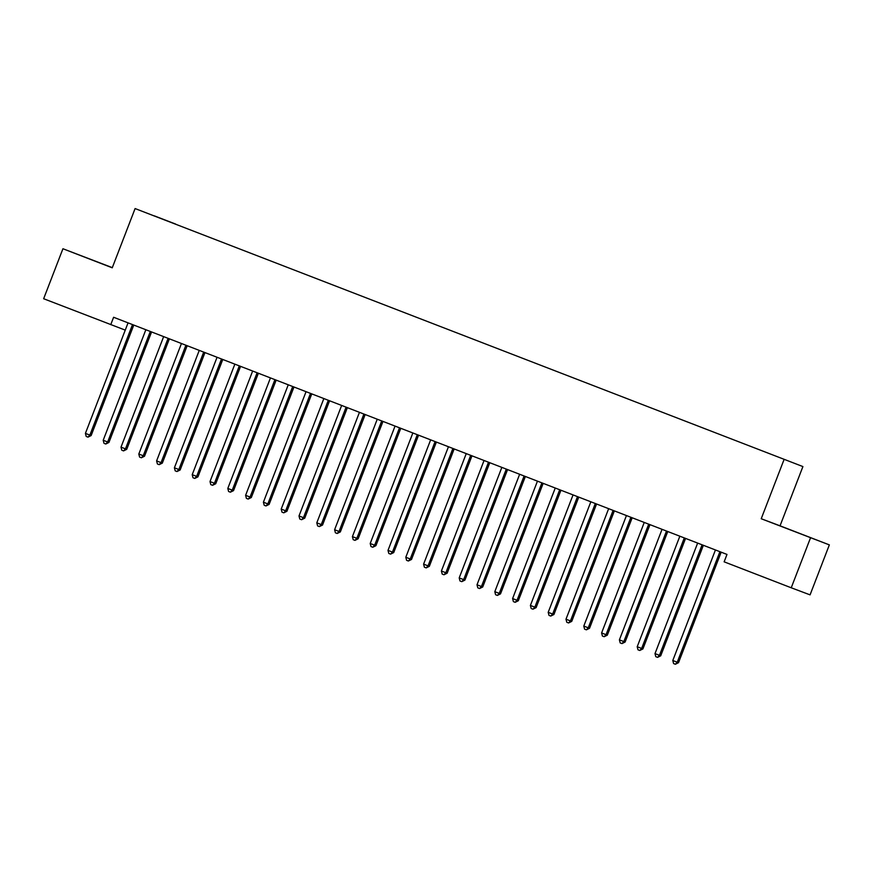 <?xml version="1.0" encoding="UTF-8"?>
<svg xmlns="http://www.w3.org/2000/svg" width="873" height="873" viewBox="0 0 873 873"><rect width="100%" height="100%" fill="white"/><g stroke="black" fill="none" stroke-linecap="round" stroke-linejoin="round"><path stroke-width="1.31" d="M112.311 267.64L62.932 248.74L43.65 298.73L125.254 330.125M802.909 466.575L135.097 208.56L802.909 466.575L780.047 525.819L761.223 518.737L829.35 544.883L780.047 525.819M829.35 544.883L810.068 594.862L791.233 587.78L810.526 537.801M154.325 215.937L175.659 224.197M154.303 215.849L175.691 224.099M791.233 587.78L724.132 561.83L726.991 554.431L113.61 317.27L110.751 324.669M761.223 518.737L784.074 459.493M62.932 248.74L112.246 267.804L135.097 208.56M775.18 524.062L815.207 539.481L775.18 524.062M112.29 267.684L77.075 254.141L112.268 267.738M720.116 551.769L719.93 551.976A1.986 1.91 -69.4 0 0 719.538 552.62L677.252 662.214L672.799 660.49L715.085 550.896A1.986 1.91 -69.4 0 0 715.227 550.154L715.227 549.881M721.382 552.26L721.207 552.456A1.986 1.91 -69.4 0 0 720.814 553.089L678.517 662.683L677.252 662.214L675.364 664.244L673.585 663.556L672.799 660.49M678.517 662.683L675.364 664.244M702.318 544.894L702.132 545.09A1.986 1.91 -69.4 0 0 701.739 545.734L659.453 655.328L655.001 653.604L697.287 544.01A1.986 1.91 -69.4 0 0 697.429 543.268L697.429 542.995M703.583 545.374L703.409 545.57A1.986 1.91 -69.4 0 0 703.016 546.214L660.719 655.809L659.453 655.328L657.565 657.358L655.787 656.671L655.001 653.604M660.719 655.809L657.565 657.358M684.519 538.008L684.334 538.205A1.986 1.91 -69.4 0 0 683.941 538.848L641.655 648.443L637.203 646.729L679.489 537.135A1.986 1.91 -69.4 0 0 679.63 536.393L679.63 536.12M685.785 538.499L685.611 538.685A1.986 1.91 -69.4 0 0 685.207 539.328L642.921 648.923L641.655 648.443L639.767 650.483L637.988 649.796L637.203 646.729M642.921 648.923L639.767 650.483M666.721 531.122L666.535 531.33A1.986 1.91 -69.4 0 0 666.143 531.973L623.846 641.568L619.404 639.844L661.69 530.249A1.986 1.91 -69.4 0 0 661.832 529.507L661.832 529.234M667.987 531.613L667.801 531.81A1.986 1.91 -69.4 0 0 667.409 532.443L625.123 642.037L623.846 641.568L621.969 643.597L620.19 642.91L619.404 639.844M625.123 642.037L621.969 643.597M648.923 524.247L648.737 524.444A1.986 1.91 -69.4 0 0 648.344 525.088L606.048 634.682L601.606 632.958L643.892 523.364A1.986 1.91 -69.4 0 0 644.023 522.621L644.023 522.349M650.178 524.728L650.003 524.924A1.986 1.91 -69.4 0 0 649.61 525.568L607.324 635.162L606.048 634.682L604.171 636.712L602.392 636.024L601.606 632.958M607.324 635.162L604.171 636.712M631.124 517.362L630.939 517.558A1.986 1.91 -69.4 0 0 630.535 518.202L588.249 627.796L583.797 626.083L626.094 516.489A1.986 1.91 -69.4 0 0 626.225 515.747L626.225 515.474M632.379 517.853L632.205 518.038A1.986 1.91 -69.4 0 0 631.812 518.682L589.526 628.276L588.249 627.796L586.372 629.837L584.594 629.149L583.797 626.083M589.526 628.276L586.372 629.837M613.315 510.476L613.141 510.683A1.986 1.91 -69.4 0 0 612.737 511.327L570.451 620.921L565.999 619.197L608.295 509.603A1.986 1.91 -69.4 0 0 608.426 508.861L608.426 508.588M614.581 510.967L614.406 511.163A1.986 1.91 -69.4 0 0 614.014 511.796L571.728 621.39L570.451 620.921L568.574 622.951L566.784 622.263L565.999 619.197M571.728 621.39L568.574 622.951M595.517 503.601L595.331 503.797A1.986 1.91 -69.4 0 0 594.939 504.441L552.653 614.035L548.2 612.311L590.486 502.717A1.986 1.91 -69.4 0 0 590.628 501.975L590.628 501.702M596.783 504.081L596.608 504.278A1.986 1.91 -69.4 0 0 596.215 504.921L553.919 614.516L552.653 614.035L550.765 616.065L548.986 615.378L548.2 612.311M553.919 614.516L550.765 616.065M577.719 496.715L577.533 496.912A1.986 1.91 -69.4 0 0 577.14 497.555L534.854 607.15L530.402 605.436L572.688 495.842A1.986 1.91 -69.4 0 0 572.83 495.1L572.83 494.827M578.985 497.206L578.81 497.392A1.986 1.91 -69.4 0 0 578.417 498.036L536.12 607.63L534.854 607.15L532.966 609.19L531.188 608.503L530.402 605.436M536.12 607.63L532.966 609.19M559.92 489.829L559.735 490.037A1.986 1.91 -69.4 0 0 559.342 490.681L517.056 600.275L512.604 598.551L554.89 488.956A1.986 1.91 -69.4 0 0 555.032 488.214L555.032 487.942M561.186 490.32L561.012 490.517A1.986 1.91 -69.4 0 0 560.608 491.15L518.322 600.744L517.056 600.275L515.168 602.305L513.389 601.617L512.604 598.551M518.322 600.744L515.168 602.305M542.122 482.944L541.937 483.151A1.986 1.91 -69.4 0 0 541.544 483.795L499.258 593.389L494.805 591.665L537.091 482.071A1.986 1.91 -69.4 0 0 537.233 481.329L537.233 481.056M543.388 483.435L543.213 483.631A1.986 1.91 -69.4 0 0 542.81 484.275L500.524 593.869L499.258 593.389L497.37 595.419L495.591 594.731L494.805 591.665M500.524 593.869L497.37 595.419M524.324 476.069L524.138 476.265A1.986 1.91 -69.4 0 0 523.745 476.909L481.449 586.503L477.007 584.779L519.293 475.185A1.986 1.91 -69.4 0 0 519.435 474.454L519.424 474.181M525.59 476.56L525.404 476.745A1.986 1.91 -69.4 0 0 525.011 477.389L482.725 586.983L481.449 586.503L479.572 588.544L477.793 587.845L477.007 584.779M482.725 586.983L479.572 588.544M506.526 469.183L506.34 469.39A1.986 1.91 -69.4 0 0 505.947 470.023L463.65 579.617L459.198 577.904L501.495 468.31A1.986 1.91 -69.4 0 0 501.626 467.568L501.626 467.295M507.78 469.674L507.606 469.87A1.986 1.91 -69.4 0 0 507.213 470.503L464.927 580.098L463.65 579.617L461.773 581.658L459.995 580.971L459.198 577.904M464.927 580.098L461.773 581.658M488.716 462.297L488.542 462.504A1.986 1.91 -69.4 0 0 488.138 463.148L445.852 572.743L441.4 571.018L483.697 461.424A1.986 1.91 -69.4 0 0 483.828 460.682L483.828 460.409M489.982 462.788L489.808 462.985A1.986 1.91 -69.4 0 0 489.415 463.628L447.129 573.223L445.852 572.743L443.975 574.772L442.196 574.085L441.4 571.018M447.129 573.223L443.975 574.772M470.918 455.422L470.733 455.619A1.986 1.91 -69.4 0 0 470.34 456.263L428.054 565.857L423.601 564.133L465.887 454.538A1.986 1.91 -69.4 0 0 466.029 453.807L466.029 453.524M472.184 455.913L472.009 456.099A1.986 1.91 -69.4 0 0 471.616 456.743L429.33 566.337L428.054 565.857L426.177 567.897L424.387 567.199L423.601 564.133M429.33 566.337L426.177 567.897M453.12 448.536L452.934 448.744A1.986 1.91 -69.4 0 0 452.541 449.377L410.255 558.971L405.803 557.258L448.089 447.663A1.986 1.91 -69.4 0 0 448.231 446.921L448.231 446.649M454.386 449.028L454.211 449.224A1.986 1.91 -69.4 0 0 453.818 449.857L411.521 559.451L410.255 558.971L408.368 561.012L406.589 560.324L405.803 557.258M411.521 559.451L408.368 561.012M435.321 441.651L435.136 441.858A1.986 1.91 -69.4 0 0 434.743 442.502L392.457 552.096L388.005 550.372L430.291 440.778A1.986 1.91 -69.4 0 0 430.433 440.036L430.433 439.763M436.587 442.142L436.413 442.338A1.986 1.91 -69.4 0 0 436.02 442.982L393.723 552.576L392.457 552.096L390.569 554.126L388.791 553.438L388.005 550.372M393.723 552.576L390.569 554.126M417.523 434.776L417.338 434.972A1.986 1.91 -69.4 0 0 416.945 435.616L374.659 545.21L370.207 543.486L412.493 433.892A1.986 1.91 -69.4 0 0 412.634 433.161L412.634 432.877M418.789 435.267L418.614 435.452A1.986 1.91 -69.4 0 0 418.211 436.096L375.925 545.69L374.659 545.21L372.771 547.24L370.992 546.553L370.207 543.486M375.925 545.69L372.771 547.24M399.725 427.89L399.539 428.097A1.986 1.91 -69.4 0 0 399.147 428.73L356.85 538.325L352.408 536.611L394.694 427.017A1.986 1.91 -69.4 0 0 394.836 426.275L394.836 426.002M400.991 428.381L400.816 428.578A1.986 1.91 -69.4 0 0 400.412 429.21L358.126 538.805L356.85 538.325L354.973 540.365L353.194 539.678L352.408 536.611M358.126 538.805L354.973 540.365M381.927 421.004L381.741 421.212A1.986 1.91 -69.4 0 0 381.348 421.855L339.051 531.45L334.61 529.725L376.896 420.131A1.986 1.91 -69.4 0 0 377.027 419.389L377.027 419.116M383.182 421.495L383.007 421.692A1.986 1.91 -69.4 0 0 382.614 422.336L340.328 531.93L339.051 531.45L337.174 533.479L335.396 532.792L334.61 529.725M340.328 531.93L337.174 533.479M364.128 414.129L363.943 414.326A1.986 1.91 -69.4 0 0 363.539 414.97L321.253 524.564L316.801 522.84L359.098 413.245A1.986 1.91 -69.4 0 0 359.229 412.514L359.229 412.231M365.383 414.61L365.209 414.806A1.986 1.91 -69.4 0 0 364.816 415.45L322.53 525.044L321.253 524.564L319.376 526.594L317.597 525.906L316.801 522.84M322.53 525.044L319.376 526.594M346.319 407.244L346.144 407.451A1.986 1.91 -69.4 0 0 345.741 408.084L303.455 517.678L299.002 515.965L341.299 406.371A1.986 1.91 -69.4 0 0 341.43 405.629L341.43 405.356M347.585 407.735L347.41 407.92A1.986 1.91 -69.4 0 0 347.018 408.564L304.732 518.158L303.455 517.678L301.578 519.719L299.799 519.031L299.002 515.965M304.732 518.158L301.578 519.719M328.521 400.358L328.335 400.565A1.986 1.91 -69.4 0 0 327.942 401.209L285.657 510.803L281.204 509.079L323.49 399.485A1.986 1.91 -69.4 0 0 323.632 398.743L323.632 398.47M329.787 400.849L329.612 401.045A1.986 1.91 -69.4 0 0 329.219 401.689L286.933 511.283L285.657 510.803L283.769 512.833L281.99 512.145L281.204 509.079M286.933 511.283L283.769 512.833M310.723 393.483L310.537 393.679A1.986 1.91 -69.4 0 0 310.144 394.323L267.858 503.917L263.406 502.193L305.692 392.599A1.986 1.91 -69.4 0 0 305.834 391.857L305.834 391.584M311.988 393.963L311.814 394.159A1.986 1.91 -69.4 0 0 311.421 394.803L269.124 504.398L267.858 503.917L265.97 505.947L264.192 505.26L263.406 502.193M269.124 504.398L265.97 505.947M292.924 386.597L292.739 386.804A1.986 1.91 -69.4 0 0 292.346 387.437L250.06 497.032L245.608 495.318L287.894 385.724A1.986 1.91 -69.4 0 0 288.035 384.982L288.035 384.709M294.19 387.088L294.015 387.274A1.986 1.91 -69.4 0 0 293.623 387.918L251.326 497.512L250.06 497.032L248.172 499.072L246.393 498.385L245.608 495.318M251.326 497.512L248.172 499.072M275.126 379.711L274.94 379.919A1.986 1.91 -69.4 0 0 274.548 380.563L232.262 490.157L227.809 488.433L270.095 378.838A1.986 1.91 -69.4 0 0 270.237 378.096L270.237 377.823M276.392 380.202L276.217 380.399A1.986 1.91 -69.4 0 0 275.813 381.043L233.528 490.637L232.262 490.157L230.374 492.186L228.595 491.499L227.809 488.433M233.528 490.637L230.374 492.186M257.328 372.836L257.142 373.033A1.986 1.91 -69.4 0 0 256.749 373.677L214.452 483.271L210.011 481.547L252.297 371.953A1.986 1.91 -69.4 0 0 252.439 371.211L252.439 370.938M258.594 373.317L258.419 373.513A1.986 1.91 -69.4 0 0 258.015 374.157L215.729 483.751L214.452 483.271L212.576 485.301L210.797 484.613L210.011 481.547M215.729 483.751L212.576 485.301M239.529 365.951L239.344 366.158A1.986 1.91 -69.4 0 0 238.951 366.791L196.654 476.385L192.213 474.672L234.499 365.078A1.986 1.91 -69.4 0 0 234.63 364.336L234.63 364.063M240.784 366.442L240.61 366.627A1.986 1.91 -69.4 0 0 240.217 367.271L197.931 476.865L196.654 476.385L194.777 478.426L192.998 477.738L192.213 474.672M197.931 476.865L194.777 478.426M221.731 359.065L221.546 359.272A1.986 1.91 -69.4 0 0 221.142 359.916L178.856 469.51L174.404 467.786L216.7 358.192A1.986 1.91 -69.4 0 0 216.831 357.45L216.831 357.177M222.986 359.556L222.811 359.752A1.986 1.91 -69.4 0 0 222.419 360.396L180.133 469.99L178.856 469.51L176.979 471.54L175.2 470.853L174.404 467.786M180.133 469.99L176.979 471.54M203.922 352.19L203.747 352.386A1.986 1.91 -69.4 0 0 203.344 353.03L161.058 462.625L156.605 460.9L198.902 351.306A1.986 1.91 -69.4 0 0 199.033 350.564L199.033 350.291M205.188 352.67L205.013 352.867A1.986 1.91 -69.4 0 0 204.62 353.51L162.334 463.105L161.058 462.625L159.181 464.654L157.391 463.967L156.605 460.9M162.334 463.105L159.181 464.654M186.124 345.304L185.938 345.512A1.986 1.91 -69.4 0 0 185.545 346.144L143.259 455.739L138.807 454.025L181.093 344.431A1.986 1.91 -69.4 0 0 181.235 343.689L181.235 343.416M187.389 345.795L187.215 345.981A1.986 1.91 -69.4 0 0 186.822 346.625L144.525 456.219L143.259 455.739L141.371 457.779L139.593 457.092L138.807 454.025M144.525 456.219L141.371 457.779M168.325 338.418L168.14 338.626A1.986 1.91 -69.4 0 0 167.747 339.27L125.461 448.864L121.009 447.14L163.295 337.545A1.986 1.91 -69.4 0 0 163.437 336.803L163.437 336.531M169.591 338.91L169.417 339.106A1.986 1.91 -69.4 0 0 169.024 339.739L126.727 449.333L125.461 448.864L123.573 450.894L121.794 450.206L121.009 447.14M126.727 449.333L123.573 450.894M150.527 331.544L150.342 331.74A1.986 1.91 -69.4 0 0 149.949 332.384L107.663 441.978L103.21 440.254L145.496 330.66A1.986 1.91 -69.4 0 0 145.638 329.918L145.638 329.645M151.793 332.024L151.618 332.22A1.986 1.91 -69.4 0 0 151.215 332.864L108.929 442.458L107.663 441.978L105.775 444.008L103.996 443.32L103.21 440.254M108.929 442.458L105.775 444.008M132.729 324.658L132.543 324.854A1.986 1.91 -69.4 0 0 132.15 325.498L89.864 435.092L85.412 433.379L127.698 323.785A1.986 1.91 -69.4 0 0 127.84 323.043L127.84 322.77M133.995 325.149L133.82 325.334A1.986 1.91 -69.4 0 0 133.416 325.978L91.13 435.572L89.864 435.092L87.977 437.133L86.198 436.445L85.412 433.379M91.13 435.572L87.977 437.133M719.93 551.976L721.207 552.456M719.538 552.62L720.814 553.089M702.132 545.09L703.409 545.57M701.739 545.734L703.016 546.214M684.334 538.205L685.611 538.685M683.941 538.848L685.207 539.328M666.535 531.33L667.801 531.81M666.143 531.973L667.409 532.443M648.737 524.444L650.003 524.924M648.344 525.088L649.61 525.568M630.939 517.558L632.205 518.038M630.535 518.202L631.812 518.682M613.141 510.683L614.406 511.163M612.737 511.327L614.014 511.796M595.331 503.797L596.608 504.278M594.939 504.441L596.215 504.921M577.533 496.912L578.81 497.392M577.14 497.555L578.417 498.036M559.735 490.037L561.012 490.517M559.342 490.681L560.608 491.15M541.937 483.151L543.213 483.631M541.544 483.795L542.81 484.275M524.138 476.265L525.404 476.745M523.745 476.909L525.011 477.389M506.34 469.39L507.606 469.87M505.947 470.023L507.213 470.503M488.542 462.504L489.808 462.985M488.138 463.148L489.415 463.628M470.733 455.619L472.009 456.099M470.34 456.263L471.616 456.743M452.934 448.744L454.211 449.224M452.541 449.377L453.818 449.857M435.136 441.858L436.413 442.338M434.743 442.502L436.02 442.982M417.338 434.972L418.614 435.452M416.945 435.616L418.211 436.096M399.539 428.097L400.816 428.578M399.147 428.73L400.412 429.21M381.741 421.212L383.007 421.692M381.348 421.855L382.614 422.336M363.943 414.326L365.209 414.806M363.539 414.97L364.816 415.45M346.144 407.451L347.41 407.92M345.741 408.084L347.018 408.564M328.335 400.565L329.612 401.045M327.942 401.209L329.219 401.689M310.537 393.679L311.814 394.159M310.144 394.323L311.421 394.803M292.739 386.804L294.015 387.274M292.346 387.437L293.623 387.918M274.94 379.919L276.217 380.399M274.548 380.563L275.813 381.043M257.142 373.033L258.419 373.513M256.749 373.677L258.015 374.157M239.344 366.158L240.61 366.627M238.951 366.791L240.217 367.271M221.546 359.272L222.811 359.752M221.142 359.916L222.419 360.396M203.747 352.386L205.013 352.867M203.344 353.03L204.62 353.51M185.938 345.512L187.215 345.981M185.545 346.144L186.822 346.625M168.14 338.626L169.417 339.106M167.747 339.27L169.024 339.739M150.342 331.74L151.618 332.22M149.949 332.384L151.215 332.864M132.543 324.854L133.82 325.334M132.15 325.498L133.416 325.978"/></g></svg>
